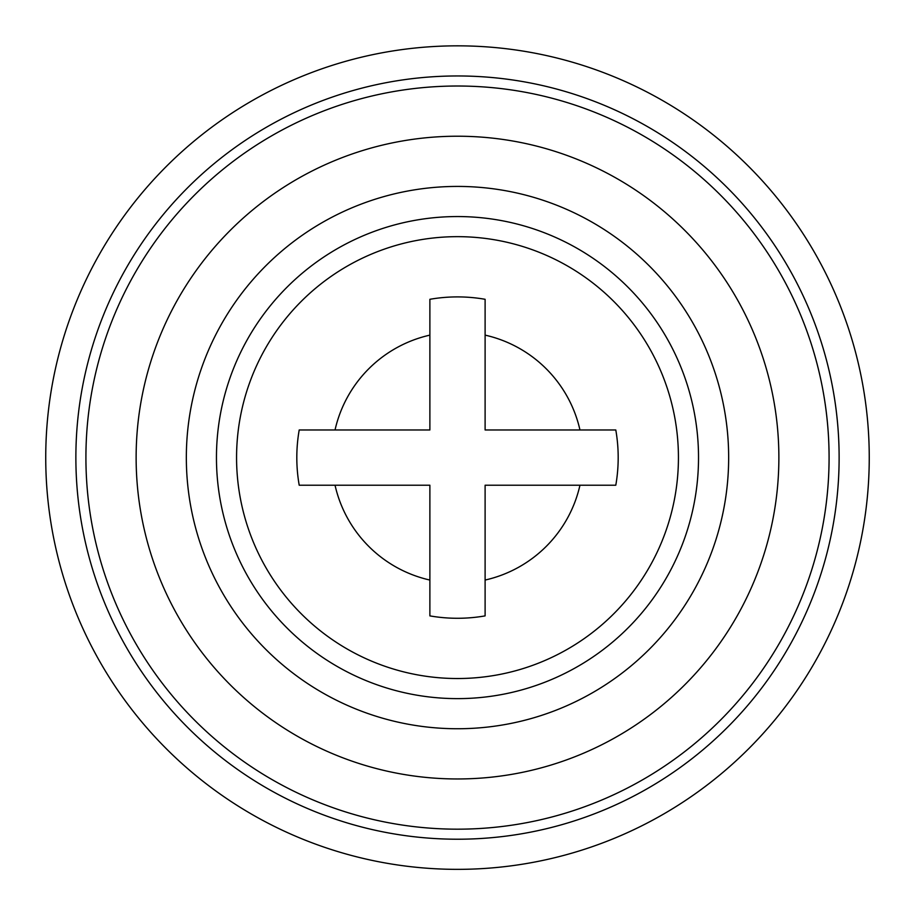 <?xml version="1.0" encoding="UTF-8"?>
<svg xmlns="http://www.w3.org/2000/svg" width="915" height="915" viewBox="0 0 915 915"><rect width="100%" height="100%" fill="white"/><g stroke="black" fill="none" stroke-linecap="round" stroke-linejoin="round"><path stroke-width="1.37" d="M485.11 615.887L485.11 485.213L615.795 485.213A160.685 160.685 0 0 0 615.795 429.97L485.11 429.97L485.11 299.297A160.685 160.685 0 0 0 429.878 299.297L429.878 429.97L299.205 429.97A160.685 160.685 0 0 0 299.205 485.213L429.878 485.213L429.878 615.887A160.685 160.685 0 0 0 485.11 615.887M335.039 485.213A125.538 125.538 0 0 0 429.878 580.053M429.878 335.13A125.538 125.538 0 0 0 335.039 429.97M579.961 429.97A125.538 125.538 0 0 0 485.11 335.13M485.11 580.053A125.538 125.538 0 0 0 579.961 485.213M457.5 678.53A220.938 220.938 0 0 1 266.162 347.128A220.938 220.938 0 0 1 648.838 347.128A220.938 220.938 0 0 1 457.5 678.53M778.871 457.591A321.371 321.371 0 0 0 457.5 136.221A321.371 321.371 0 0 0 136.129 457.591A321.371 321.371 0 0 0 457.5 778.962A321.371 321.371 0 0 0 778.871 457.591M829.082 457.591A371.582 371.582 0 0 0 271.709 135.797A371.582 371.582 0 0 0 271.709 779.397A371.582 371.582 0 0 0 829.082 457.591M869.25 457.591A411.75 411.75 0 0 1 252.917 814.933A411.75 411.75 0 0 1 249.029 102.514A411.75 411.75 0 0 1 869.25 457.591M698.431 450.946A241.022 241.022 0 0 1 342.782 669.574A241.022 241.022 0 0 1 331.276 252.254A241.022 241.022 0 0 1 698.431 450.946M462.635 728.695A271.149 271.149 0 0 1 220.138 326.495A271.149 271.149 0 0 1 689.716 317.585A271.149 271.149 0 0 1 462.635 728.695M839.101 453.428A381.624 381.624 0 0 1 270.302 790.148A381.624 381.624 0 0 1 263.085 129.198A381.624 381.624 0 0 1 839.101 453.428"/></g></svg>

